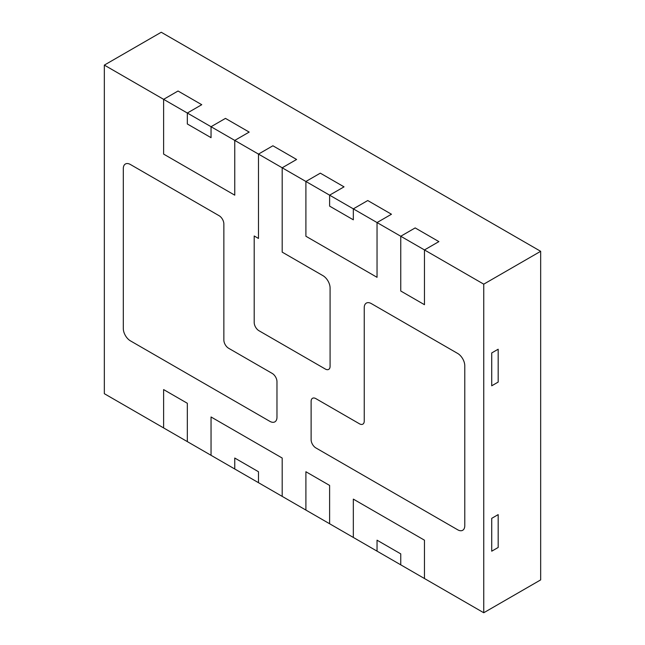 <?xml version="1.0" encoding="UTF-8"?>
<svg xmlns="http://www.w3.org/2000/svg" width="645" height="645" viewBox="0 0 645 645"><rect width="100%" height="100%" fill="white"/><g stroke="black" fill="none" stroke-linecap="round" stroke-linejoin="round"><path stroke-width="0.97" d="M329.611 485.427L305.899 471.737L329.611 485.427L329.611 523.756L353.331 537.446L353.331 499.117L424.466 540.188L353.331 499.117L353.331 537.446L400.755 564.835L400.755 553.878L377.043 540.188L400.755 553.878L400.755 564.835L483.75 612.75L483.75 284.163L540.663 251.308L161.25 32.25L104.337 65.105L104.337 393.692L187.332 441.615L187.332 403.278L163.62 389.588L163.62 427.925L163.62 389.588L187.332 403.278L187.332 441.615L211.044 455.306L211.044 416.968L282.188 458.039L211.044 416.968L211.044 455.306L258.476 482.686L258.476 471.737L234.756 458.039L258.476 471.737L258.476 482.686L305.899 510.066L305.899 471.737L305.899 510.066L329.611 523.756L329.611 485.427M377.043 540.188L377.043 551.144L377.043 540.188M424.466 540.188L424.466 578.525L424.466 540.188M483.75 284.163L424.466 249.938L438.89 241.609L415.17 227.919L400.755 236.247L400.755 291.008L424.466 304.698L424.466 249.938L438.89 241.609L415.17 227.919L400.755 236.247L377.043 222.557L391.459 214.229L367.747 200.539L353.331 208.859L353.331 219.816L329.611 206.126L329.611 195.169L344.035 186.848L320.315 173.158L305.899 181.479L305.899 236.247L377.043 277.318L377.043 222.557L391.459 214.229L367.747 200.539L353.331 208.859L329.611 195.169L282.188 167.789L296.603 159.468L272.891 145.778L258.476 154.099L258.476 238.44L254.203 235.973L258.476 238.44L258.476 154.099L234.756 140.408L249.18 132.088L225.468 118.39L211.044 126.718L211.044 137.667L187.332 123.977L187.332 113.028L201.748 104.7L178.036 91.01L163.62 99.338L163.62 154.099L234.756 195.169L234.756 140.408L249.18 132.088L225.468 118.39L211.044 126.718L104.337 65.105M498.174 547.468L498.174 514.613L498.174 547.468L491.724 551.193L498.174 547.468M498.174 382.082L498.174 349.227L498.174 382.082L491.724 385.807L498.174 382.082M424.466 304.698L400.755 291.008L400.755 236.247L424.466 249.938L424.466 304.698M491.724 352.944L491.724 385.807L491.724 352.944L498.174 349.227L491.724 352.944M491.724 518.338L491.724 551.193L491.724 518.338L498.174 514.613L491.724 518.338M457.668 353.444L371.351 303.601A10.062 5.805 -120 0 0 366.32 303.11A10.062 5.805 -120 0 0 364.24 307.713L364.24 421.072L364.24 307.713A10.062 5.805 60 0 1 366.32 303.11A10.062 5.805 60 0 1 371.351 303.601L457.668 353.444A10.062 5.805 60 0 1 464.779 365.763A10.062 5.805 -120 0 0 457.668 353.444M359.491 423.813A6.708 3.87 -120 0 0 362.845 424.144A6.708 3.87 -120 0 0 364.24 421.072A6.708 3.87 -120 0 1 362.845 424.144A6.708 3.87 -120 0 1 359.491 423.813L315.856 398.626A6.708 3.87 -120 0 0 312.511 398.288A6.708 3.87 -120 0 0 311.116 401.359L311.116 439.697A6.708 3.87 -120 0 0 315.856 447.912L457.668 529.779A10.062 5.805 -120 0 0 462.699 530.279A10.062 5.805 -120 0 0 464.779 525.675L464.779 365.763L464.779 525.675A10.062 5.805 60 0 1 462.699 530.279A10.062 5.805 60 0 1 457.668 529.779L315.856 447.912A6.708 3.87 60 0 1 311.116 439.697L311.116 401.359A6.708 3.87 60 0 1 312.511 398.288A6.708 3.87 60 0 1 315.856 398.626L359.491 423.813M187.332 123.977L211.044 137.667L211.044 126.718L234.756 140.408L234.756 195.169L163.62 154.099L163.62 99.338L178.036 91.01L201.748 104.7L187.332 113.028L187.332 123.977M329.611 206.126L353.331 219.816L353.331 208.859L377.043 222.557L377.043 277.318L305.899 236.247L305.899 181.479L320.315 173.158L344.035 186.848L329.611 195.169L329.611 206.126M282.188 252.131L282.188 167.789L258.476 154.099L272.891 145.778L296.603 159.468L282.188 167.789L282.188 252.131L322.976 275.673L282.188 252.131M330.087 288.001A10.062 5.805 -120 0 0 322.976 275.673A10.062 5.805 -120 0 1 330.087 288.001L330.087 366.312L330.087 288.001M325.346 369.053A6.708 3.87 -120 0 0 328.7 369.383A6.708 3.87 -120 0 0 330.087 366.312A6.708 3.87 -120 0 1 328.7 369.383A6.708 3.87 -120 0 1 325.346 369.053L258.951 330.716L325.346 369.053M254.203 322.5A6.708 3.87 -120 0 0 258.951 330.716A6.708 3.87 -120 0 1 254.203 322.5L254.203 235.973L254.203 322.5M130.419 164.507A10.062 5.805 -120 0 0 125.388 164.007A10.062 5.805 -120 0 0 123.308 168.611L123.308 328.523A10.062 5.805 -120 0 0 130.419 340.85L269.852 421.346A10.062 5.805 -120 0 0 274.883 421.846A10.062 5.805 -120 0 0 276.971 417.242L276.971 381.647A6.708 3.87 -120 0 0 272.23 373.431L228.596 348.244L272.23 373.431A6.708 3.87 60 0 1 276.971 381.647L276.971 417.242A10.062 5.805 60 0 1 274.883 421.846A10.062 5.805 60 0 1 269.852 421.346L130.419 340.85A10.062 5.805 60 0 1 123.308 328.523L123.308 168.611A10.062 5.805 60 0 1 125.388 164.007A10.062 5.805 60 0 1 130.419 164.507L219.107 215.712L130.419 164.507M223.855 340.028A6.708 3.87 -120 0 0 228.596 348.244A6.708 3.87 -120 0 1 223.855 340.028L223.855 223.928A6.708 3.87 -120 0 0 219.107 215.712A6.708 3.87 60 0 1 223.855 223.928L223.855 340.028M234.756 458.039L234.756 468.996L234.756 458.039M282.188 458.039L282.188 496.376L282.188 458.039M483.75 612.75L540.663 579.895L540.663 251.308"/></g></svg>
